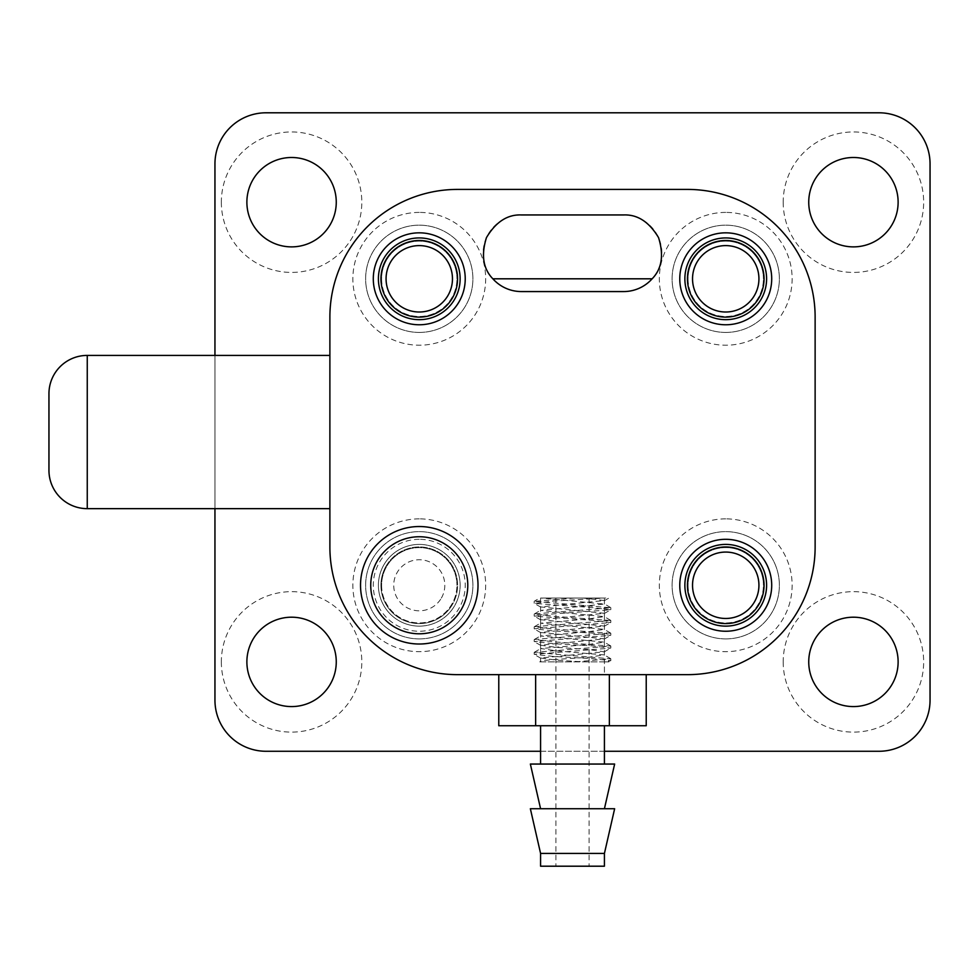 <?xml version="1.0" encoding="UTF-8"?>
<svg xmlns="http://www.w3.org/2000/svg" width="979" height="979" viewBox="0 0 979 979"><rect width="100%" height="100%" fill="white"/><g stroke="black" fill="none" stroke-linecap="round" stroke-linejoin="round"><path stroke-width="0.73" stroke-dasharray="4.89 3.67" d="M604.422 598.047L540.579 598.047L604.422 598.047L604.422 674.653L540.579 674.653L604.422 674.653L540.579 674.653L604.422 674.653L604.422 661.89L583.178 661.89L556.537 660.127L540.579 658.01L604.239 651.843L588.452 649.493L556.537 647.364L540.579 645.234L604.422 638.846L540.579 632.471L604.422 626.083L540.579 619.695L604.422 613.307L540.579 606.931L604.422 600.543L583.178 598.047L541.106 598.047L604.422 604.055L540.579 610.443L604.239 616.599L588.465 618.948L540.579 623.207L604.239 629.375L588.465 631.724L540.579 635.983L604.239 642.138L588.465 644.488L540.775 648.526L556.537 650.876L604.239 654.914L588.465 657.264C566.486 658.806 534.999 660.348 541.106 661.89L604.422 661.89M540.579 598.047L540.579 661.89M329.886 508.652L329.886 355.414L329.886 508.652M725.733 212.406A66.401 66.401 0 0 0 659.332 278.807A66.401 66.401 0 0 0 725.733 345.208A66.401 66.401 0 0 0 792.133 278.807A66.401 66.401 0 0 0 725.733 212.406M725.733 332.432A53.637 53.637 0 0 1 672.108 278.807A53.637 53.637 0 0 1 725.733 225.17A53.637 53.637 0 0 1 779.37 278.807A53.637 53.637 0 0 1 725.733 332.432A53.637 53.637 0 0 1 672.108 278.807A53.637 53.637 0 0 1 725.733 225.17A53.637 53.637 0 0 1 779.37 278.807A53.637 53.637 0 0 1 725.733 332.432M419.269 212.406A66.401 66.401 0 0 0 352.868 278.807A66.401 66.401 0 0 0 419.269 345.208A66.401 66.401 0 0 0 485.67 278.807A66.401 66.401 0 0 0 419.269 212.406M419.269 332.432A53.637 53.637 0 0 1 365.632 278.807A53.637 53.637 0 0 1 419.269 225.17A53.637 53.637 0 0 1 472.894 278.807A53.637 53.637 0 0 1 419.269 332.432A53.637 53.637 0 0 1 365.632 278.807A53.637 53.637 0 0 1 419.269 225.17A53.637 53.637 0 0 1 472.894 278.807A53.637 53.637 0 0 1 419.269 332.432M419.269 518.87A66.401 66.401 0 0 0 352.868 585.271A66.401 66.401 0 0 0 419.269 651.671A66.401 66.401 0 0 0 485.67 585.271A66.401 66.401 0 0 0 419.269 518.87M419.269 638.908A53.637 53.637 0 0 1 365.632 585.271A53.637 53.637 0 0 1 419.269 531.634A53.637 53.637 0 0 1 472.894 585.271A53.637 53.637 0 0 1 419.269 638.908A53.637 53.637 0 0 1 365.632 585.271A53.637 53.637 0 0 1 419.269 531.634A53.637 53.637 0 0 1 472.894 585.271A53.637 53.637 0 0 1 419.269 638.908M725.733 518.87A66.401 66.401 0 0 0 659.332 585.271A66.401 66.401 0 0 0 725.733 651.671A66.401 66.401 0 0 0 792.133 585.271A66.401 66.401 0 0 0 725.733 518.87M725.733 638.908A53.637 53.637 0 0 1 672.108 585.271A53.637 53.637 0 0 1 725.733 531.634A53.637 53.637 0 0 1 779.37 585.271A53.637 53.637 0 0 1 725.733 638.908A53.637 53.637 0 0 1 672.108 585.271A53.637 53.637 0 0 1 725.733 531.634A53.637 53.637 0 0 1 779.37 585.271A53.637 53.637 0 0 1 725.733 638.908M725.733 232.831A45.976 45.976 0 0 0 679.769 278.807A45.976 45.976 0 0 0 725.733 324.771A45.976 45.976 0 0 0 771.709 278.807A45.976 45.976 0 0 0 725.733 232.831M725.733 319.668A40.861 40.861 0 0 1 684.872 278.807A40.861 40.861 0 0 1 725.733 237.934A40.861 40.861 0 0 1 766.594 278.807A40.861 40.861 0 0 1 725.733 319.668M419.269 232.831A45.976 45.976 0 0 0 373.293 278.807A45.976 45.976 0 0 0 419.269 324.771A45.976 45.976 0 0 0 465.233 278.807A45.976 45.976 0 0 0 419.269 232.831M419.269 319.668A40.861 40.861 0 0 1 378.408 278.807A40.861 40.861 0 0 1 419.269 237.934A40.861 40.861 0 0 1 460.13 278.807A40.861 40.861 0 0 1 419.269 319.668M419.269 539.307A45.976 45.976 0 0 0 373.293 585.271A45.976 45.976 0 0 0 419.269 631.247A45.976 45.976 0 0 0 465.233 585.271A45.976 45.976 0 0 0 419.269 539.307M419.269 626.132A40.861 40.861 0 0 1 378.408 585.271A40.861 40.861 0 0 1 419.269 544.41A40.861 40.861 0 0 0 378.408 585.271A40.861 40.861 0 0 0 419.269 626.132A40.861 40.861 0 0 0 460.13 585.271A40.861 40.861 0 0 0 419.269 544.41A40.861 40.861 0 0 1 460.13 585.271A40.861 40.861 0 0 1 419.269 626.132M725.733 539.307A45.976 45.976 0 0 0 679.769 585.271A45.976 45.976 0 0 0 725.733 631.247A45.976 45.976 0 0 0 771.709 585.271A45.976 45.976 0 0 0 725.733 539.307M725.733 626.132A40.861 40.861 0 0 1 684.872 585.271A40.861 40.861 0 0 1 725.733 544.41A40.861 40.861 0 0 1 766.594 585.271A40.861 40.861 0 0 1 725.733 626.132M521.428 291.571L623.586 291.571A38.303 38.303 0 0 0 661.89 253.267A38.303 38.303 0 0 0 623.586 214.952L521.428 214.952A38.303 38.303 0 0 0 483.112 253.267A38.303 38.303 0 0 0 521.428 291.571M687.429 674.653A127.698 127.698 0 0 0 815.128 546.967L815.128 317.11A127.698 127.698 0 0 0 687.429 189.412L457.572 189.412A127.698 127.698 0 0 0 329.886 317.11L329.886 546.967A127.698 127.698 0 0 0 457.572 674.653L687.429 674.653M451.343 606.221A38.303 38.303 0 0 1 398.318 617.345A38.303 38.303 0 0 1 387.194 564.32A38.303 38.303 0 0 0 398.318 617.345A38.303 38.303 0 0 0 451.343 606.221A38.303 38.303 0 0 0 440.22 553.196A38.303 38.303 0 0 0 387.194 564.32A38.303 38.303 0 0 1 440.22 553.196A38.303 38.303 0 0 1 451.343 606.221M378.64 558.728A48.522 48.522 0 0 0 392.726 625.899A48.522 48.522 0 0 0 459.885 611.814A48.522 48.522 0 0 0 445.812 544.654A48.522 48.522 0 0 0 378.64 558.728M440.648 599.246A25.54 25.54 0 0 1 405.294 606.65A25.54 25.54 0 0 1 397.89 571.308A25.54 25.54 0 0 1 433.232 563.892A25.54 25.54 0 0 1 440.648 599.246M381.602 585.271A37.667 37.667 0 0 0 419.269 622.938A37.667 37.667 0 0 0 456.936 585.271A37.667 37.667 0 0 1 419.269 622.938A37.667 37.667 0 0 1 381.602 585.271A37.667 37.667 0 0 1 419.269 547.604A37.667 37.667 0 0 1 456.936 585.271A37.667 37.667 0 0 0 419.269 547.604A37.667 37.667 0 0 0 381.602 585.271M688.066 278.807A37.667 37.667 0 0 0 725.733 316.474A37.667 37.667 0 0 0 763.412 278.807A37.667 37.667 0 0 1 725.733 316.474A37.667 37.667 0 0 1 688.066 278.807A37.667 37.667 0 0 1 725.733 241.128A37.667 37.667 0 0 1 763.412 278.807A37.667 37.667 0 0 0 725.733 241.128A37.667 37.667 0 0 0 688.066 278.807M783.2 202.188A70.231 70.231 0 0 0 853.431 272.419A70.231 70.231 0 0 0 923.662 202.188A70.231 70.231 0 0 0 853.431 131.957A70.231 70.231 0 0 0 783.2 202.188M898.122 202.188A44.691 44.691 0 0 1 853.431 246.879A44.691 44.691 0 0 1 808.74 202.188A44.691 44.691 0 0 1 853.431 157.497A44.691 44.691 0 0 1 898.122 202.188M221.34 202.188A70.231 70.231 0 0 0 291.571 272.419A70.231 70.231 0 0 0 361.802 202.188A70.231 70.231 0 0 0 291.571 131.957A70.231 70.231 0 0 0 221.34 202.188M336.262 202.188A44.691 44.691 0 0 1 291.571 246.879A44.691 44.691 0 0 1 246.879 202.188A44.691 44.691 0 0 1 291.571 157.497A44.691 44.691 0 0 1 336.262 202.188M783.2 661.89A70.231 70.231 0 0 0 853.431 732.121A70.231 70.231 0 0 0 923.662 661.89A70.231 70.231 0 0 0 853.431 591.659A70.231 70.231 0 0 0 783.2 661.89M898.122 661.89A44.691 44.691 0 0 1 853.431 706.581A44.691 44.691 0 0 1 808.74 661.89A44.691 44.691 0 0 1 853.431 617.198A44.691 44.691 0 0 1 898.122 661.89M221.34 661.89A70.231 70.231 0 0 0 291.571 732.121A70.231 70.231 0 0 0 361.802 661.89A70.231 70.231 0 0 0 291.571 591.659A70.231 70.231 0 0 0 221.34 661.89M336.262 661.89A44.691 44.691 0 0 1 291.571 706.581A44.691 44.691 0 0 1 246.879 661.89A44.691 44.691 0 0 1 291.571 617.198A44.691 44.691 0 0 1 336.262 661.89M381.602 278.807A37.667 37.667 0 0 0 419.269 316.474A37.667 37.667 0 0 0 456.936 278.807A37.667 37.667 0 0 1 419.269 316.474A37.667 37.667 0 0 1 381.602 278.807A37.667 37.667 0 0 1 419.269 241.128A37.667 37.667 0 0 1 456.936 278.807A37.667 37.667 0 0 0 419.269 241.128A37.667 37.667 0 0 0 381.602 278.807M688.066 585.271A37.667 37.667 0 0 0 725.733 622.938A37.667 37.667 0 0 0 763.412 585.271A37.667 37.667 0 0 1 725.733 622.938A37.667 37.667 0 0 1 688.066 585.271A37.667 37.667 0 0 1 725.733 547.604A37.667 37.667 0 0 1 763.412 585.271A37.667 37.667 0 0 0 725.733 547.604A37.667 37.667 0 0 0 688.066 585.271M878.971 112.793L266.031 112.793A51.079 51.079 0 0 0 214.952 163.872L214.952 700.193A51.079 51.079 0 0 0 266.031 751.272L878.971 751.272A51.079 51.079 0 0 0 930.05 700.193L930.05 163.872A51.079 51.079 0 0 0 878.971 112.793M604.422 751.272L540.579 751.272M214.952 508.652L214.952 355.414M540.775 661.29L541.106 661.89L539.747 661.89L540.775 661.29M564.198 866.207L589.101 866.207L564.198 866.207M564.198 598.047L589.101 598.047L564.198 598.047M540.579 853.431L604.422 853.431M604.422 866.207L540.579 866.207M530.361 808.74L614.641 808.74M556.537 808.74L604.422 808.74L556.537 808.74M530.361 764.048L614.641 764.048M588.465 725.733L540.579 725.733L588.465 725.733M588.465 764.048L540.579 764.048L588.465 764.048M541.106 661.89L574.808 661.89L610.81 658.818L534.191 652.43L610.81 646.054L553.343 641.796L534.35 639.483L610.81 633.278L553.343 629.02L534.35 626.707L610.81 620.515L553.343 616.256L534.35 613.943L610.81 607.739L534.191 601.351L574.808 598.047L539.747 598.047L534.35 601.167M583.178 598.047L604.471 598.047L553.343 601.106L534.35 603.431L591.659 607.494L610.639 609.807L553.343 613.882L534.35 616.195L591.659 620.27L610.651 622.583L534.191 628.775L553.343 630.904L591.659 633.034L610.651 635.347L534.191 641.551L553.343 643.68L591.646 645.81L610.651 648.122L534.191 654.315L553.343 656.444L591.659 658.573L610.81 660.703L604.471 661.89L608.926 661.89L610.651 660.886M604.227 600.763L608.926 598.047L574.808 598.047M574.808 661.89L583.178 661.89M609.366 674.653L498.776 674.653L646.226 674.653L609.366 674.653L609.366 725.733L646.226 725.733M498.776 725.733L535.635 725.733L535.635 674.653M535.635 725.733L609.366 725.733M725.733 317.11A38.303 38.303 0 0 0 764.048 278.807A38.303 38.303 0 0 0 725.733 240.491A38.303 38.303 0 0 0 687.429 278.807A38.303 38.303 0 0 0 725.733 317.11A38.303 38.303 0 0 1 687.429 278.807A38.303 38.303 0 0 1 725.733 240.491M725.733 623.586A38.303 38.303 0 0 0 764.048 585.271A38.303 38.303 0 0 0 725.733 546.967A38.303 38.303 0 0 0 687.429 585.271A38.303 38.303 0 0 0 725.733 623.586A38.303 38.303 0 0 1 687.429 585.271A38.303 38.303 0 0 1 725.733 546.967M419.269 317.11A38.303 38.303 0 0 0 457.572 278.807A38.303 38.303 0 0 0 419.269 240.491A38.303 38.303 0 0 0 380.953 278.807A38.303 38.303 0 0 0 419.269 317.11A38.303 38.303 0 0 1 380.953 278.807A38.303 38.303 0 0 1 419.269 240.491M87.253 508.652L87.253 355.414M725.733 245.607A33.2 33.2 0 0 1 758.933 278.807A33.2 33.2 0 0 1 725.733 312.007A33.2 33.2 0 0 1 692.532 278.807A33.2 33.2 0 0 1 725.733 245.607M725.733 552.07A33.2 33.2 0 0 1 758.933 585.271A33.2 33.2 0 0 1 725.733 618.471A33.2 33.2 0 0 1 692.532 585.271A33.2 33.2 0 0 1 725.733 552.07M419.269 245.607A33.2 33.2 0 0 1 452.469 278.807A33.2 33.2 0 0 1 419.269 312.007A33.2 33.2 0 0 1 386.069 278.807A33.2 33.2 0 0 1 419.269 245.607M540.579 658.01L540.579 661.523M540.579 606.931L540.579 610.443M540.579 619.695L540.579 623.207M540.579 632.471L540.579 635.983M540.579 645.234L540.579 648.747M604.422 600.543L604.422 604.055M604.422 613.307L604.422 616.819M604.422 626.083L604.422 629.595M604.422 638.846L604.422 642.359M604.422 651.622L604.422 655.135M589.101 598.047L589.101 866.207M534.191 601.351L534.191 603.235M534.191 614.127L534.191 616.011M534.191 626.89L534.191 628.775M534.191 639.666L534.191 641.551M534.191 652.43L534.191 654.315M610.81 607.739L610.81 609.623M610.81 620.515L610.81 622.399M610.81 633.278L610.81 635.163M610.81 646.054L610.81 647.939M610.81 658.818L610.81 660.703M555.901 598.047L555.901 866.207M540.775 607.151L534.35 603.431M604.227 613.539L610.651 609.807M540.775 619.915L534.35 616.195M604.227 626.303L610.651 622.583M540.775 632.691L534.363 628.971M604.227 639.079L610.651 635.347M540.775 645.455L534.35 641.734M604.239 651.843L610.651 648.122M540.775 658.231L534.363 654.51M610.651 607.555L604.239 603.835M534.35 613.943L540.775 610.211M610.651 620.319L604.239 616.599M534.35 626.707L540.775 622.987M610.651 633.095L604.239 629.375M534.35 639.483L540.775 635.75M610.651 645.859L604.239 642.138M534.35 652.247L540.775 648.526M610.651 658.634L604.239 654.914"/><path stroke-width="1.47" d="M329.886 355.414L87.253 355.414A38.303 38.303 0 0 0 48.95 393.729L48.95 470.348L48.95 393.729M87.253 355.414L87.253 508.652A38.303 38.303 0 0 1 48.95 470.348M87.253 508.652L329.886 508.652M419.269 644.011A58.74 58.74 0 0 1 360.529 585.271A58.74 58.74 0 0 1 419.269 526.531A58.74 58.74 0 0 1 478.009 585.271A58.74 58.74 0 0 1 419.269 644.011M419.269 324.771A45.976 45.976 0 0 1 373.293 278.807A45.976 45.976 0 0 1 419.269 232.831A45.976 45.976 0 0 1 465.233 278.807A45.976 45.976 0 0 1 419.269 324.771M419.269 237.934A40.861 40.861 0 0 0 378.408 278.807A40.861 40.861 0 0 0 419.269 319.668A40.861 40.861 0 0 0 460.13 278.807A40.861 40.861 0 0 0 419.269 237.934M725.733 324.771A45.976 45.976 0 0 1 679.769 278.807A45.976 45.976 0 0 1 725.733 232.831A45.976 45.976 0 0 1 771.709 278.807A45.976 45.976 0 0 1 725.733 324.771M725.733 237.934A40.861 40.861 0 0 0 684.872 278.807A40.861 40.861 0 0 0 725.733 319.668A40.861 40.861 0 0 0 766.594 278.807A40.861 40.861 0 0 0 725.733 237.934M725.733 631.247A45.976 45.976 0 0 1 679.769 585.271A45.976 45.976 0 0 1 725.733 539.307A45.976 45.976 0 0 1 771.709 585.271A45.976 45.976 0 0 1 725.733 631.247M725.733 544.41A40.861 40.861 0 0 0 684.872 585.271A40.861 40.861 0 0 0 725.733 626.132A40.861 40.861 0 0 0 766.594 585.271A40.861 40.861 0 0 0 725.733 544.41M687.429 674.653A127.698 127.698 0 0 0 815.128 546.967L815.128 317.11A127.698 127.698 0 0 0 687.429 189.412L457.572 189.412A127.698 127.698 0 0 0 329.886 317.11L329.886 546.967A127.698 127.698 0 0 0 457.572 674.653L687.429 674.653M492.865 278.807A38.303 38.303 0 0 0 521.428 291.571L623.586 291.571A38.303 38.303 0 0 0 652.136 278.807C661.865 268.846 664.007 255.115 658.549 237.628C649.15 221.903 637.488 214.34 623.586 214.952L521.428 214.952C507.514 214.34 495.851 221.903 486.453 237.628C480.995 255.115 483.136 268.846 492.865 278.807L652.136 278.807M378.64 558.728A48.522 48.522 0 0 1 445.812 544.654A48.522 48.522 0 0 1 459.885 611.814A48.522 48.522 0 0 1 392.726 625.899A48.522 48.522 0 0 1 378.64 558.728M336.262 202.188A44.691 44.691 0 0 1 291.571 246.879A44.691 44.691 0 0 1 246.879 202.188A44.691 44.691 0 0 1 291.571 157.497A44.691 44.691 0 0 1 336.262 202.188M336.262 661.89A44.691 44.691 0 0 1 291.571 706.581A44.691 44.691 0 0 1 246.879 661.89A44.691 44.691 0 0 1 291.571 617.198A44.691 44.691 0 0 1 336.262 661.89M898.122 202.188A44.691 44.691 0 0 1 853.431 246.879A44.691 44.691 0 0 1 808.74 202.188A44.691 44.691 0 0 1 853.431 157.497A44.691 44.691 0 0 1 898.122 202.188M898.122 661.89A44.691 44.691 0 0 1 853.431 706.581A44.691 44.691 0 0 1 808.74 661.89A44.691 44.691 0 0 1 853.431 617.198A44.691 44.691 0 0 1 898.122 661.89M214.952 355.414L214.952 163.872A51.079 51.079 0 0 1 266.031 112.793L878.971 112.793A51.079 51.079 0 0 1 930.05 163.872L930.05 700.193A51.079 51.079 0 0 1 878.971 751.272L604.422 751.272M540.579 751.272L266.031 751.272A51.079 51.079 0 0 1 214.952 700.193L214.952 508.652M588.465 853.431L540.579 853.431L540.579 866.207L604.422 866.207L604.422 853.431L588.465 853.431M604.422 853.431L614.641 808.74L530.361 808.74L540.579 853.431M604.422 808.74L614.641 764.048L530.361 764.048L540.579 808.74M646.226 674.653L646.226 725.733L535.635 725.733L535.635 674.653M609.366 725.733L609.366 674.653M535.635 725.733L498.776 725.733L498.776 674.653M725.733 240.491A38.303 38.303 0 0 1 764.048 278.807A38.303 38.303 0 0 1 725.733 317.11A38.303 38.303 0 0 1 687.429 278.807A38.303 38.303 0 0 1 725.733 240.491A38.303 38.303 0 0 0 687.429 278.807A38.303 38.303 0 0 0 725.733 317.11M725.733 546.967A38.303 38.303 0 0 1 764.048 585.271A38.303 38.303 0 0 1 725.733 623.586A38.303 38.303 0 0 1 687.429 585.271A38.303 38.303 0 0 1 725.733 546.967A38.303 38.303 0 0 0 687.429 585.271A38.303 38.303 0 0 0 725.733 623.586M419.269 240.491A38.303 38.303 0 0 1 457.572 278.807A38.303 38.303 0 0 1 419.269 317.11A38.303 38.303 0 0 1 380.953 278.807A38.303 38.303 0 0 1 419.269 240.491A38.303 38.303 0 0 0 380.953 278.807A38.303 38.303 0 0 0 419.269 317.11M725.733 312.007A33.2 33.2 0 0 0 758.933 278.807A33.2 33.2 0 0 0 725.733 245.607A33.2 33.2 0 0 0 692.532 278.807A33.2 33.2 0 0 0 725.733 312.007M725.733 618.471A33.2 33.2 0 0 0 758.933 585.271A33.2 33.2 0 0 0 725.733 552.07A33.2 33.2 0 0 0 692.532 585.271A33.2 33.2 0 0 0 725.733 618.471M419.269 312.007A33.2 33.2 0 0 0 452.469 278.807A33.2 33.2 0 0 0 419.269 245.607A33.2 33.2 0 0 0 386.069 278.807A33.2 33.2 0 0 0 419.269 312.007M540.579 725.733L540.579 764.048M604.422 725.733L604.422 764.048"/></g></svg>
